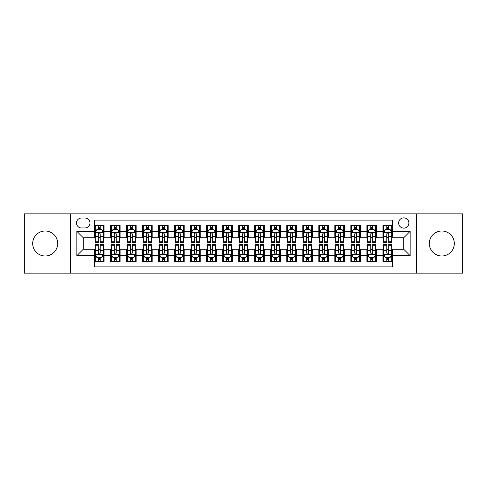<?xml version="1.0" encoding="UTF-8"?>
<svg xmlns="http://www.w3.org/2000/svg" width="487" height="487" viewBox="0 0 487 487"><rect width="100%" height="100%" fill="white"/><g stroke="black" fill="none" stroke-linecap="round" stroke-linejoin="round"><path stroke-width="0.73" d="M441.819 231.002A12.498 12.498 0 0 0 429.315 243.5A12.498 12.498 0 0 0 441.819 255.998A12.498 12.498 0 0 0 454.316 243.5A12.498 12.498 0 0 0 441.819 231.002M45.181 231.002A12.498 12.498 0 0 0 32.684 243.5A12.498 12.498 0 0 0 45.181 255.998A12.498 12.498 0 0 0 57.685 243.5A12.498 12.498 0 0 0 45.181 231.002M403.753 217.859A5.126 5.126 0 0 0 398.628 222.985A5.126 5.126 0 0 0 403.753 228.117A5.126 5.126 0 0 0 408.885 222.985A5.126 5.126 0 0 0 403.753 217.859M416.574 273.146L462.65 273.146L462.65 213.854L416.574 213.854L416.574 273.146L70.426 273.146L70.426 213.854L24.35 213.854L24.35 273.146L70.426 273.146M392.54 225.469L382.922 225.469L382.922 231.319L376.512 231.319L376.512 237.729L382.922 237.729L382.922 231.319M376.512 231.319L376.512 225.469L366.9 225.469L366.9 231.319L360.49 231.319L360.49 237.729L366.9 237.729L366.9 231.319M360.49 231.319L360.49 225.469L350.871 225.469L350.871 231.319L344.461 231.319L344.461 237.729L350.871 237.729L350.871 231.319M344.461 231.319L344.461 225.469L334.843 225.469L334.843 231.319L328.433 231.319L328.433 237.729L334.843 237.729L334.843 231.319M328.433 231.319L328.433 225.469L318.821 225.469L318.821 231.319L312.411 231.319L312.411 237.729L318.821 237.729L318.821 231.319M312.411 231.319L312.411 225.469L302.792 225.469L302.792 231.319L296.382 231.319L296.382 237.729L302.792 237.729L302.792 231.319M296.382 231.319L296.382 225.469L286.77 225.469L286.77 231.319L280.36 231.319L280.36 237.729L286.77 237.729L286.77 231.319M280.36 231.319L280.36 225.469L270.742 225.469L270.742 231.319L264.331 231.319L264.331 237.729L270.742 237.729L270.742 231.319M264.331 231.319L264.331 225.469L254.719 225.469L254.719 231.319L248.309 231.319L248.309 237.729L254.719 237.729L254.719 231.319M248.309 231.319L248.309 225.469L238.691 225.469L238.691 231.319L232.281 231.319L232.281 237.729L238.691 237.729L238.691 231.319M232.281 231.319L232.281 225.469L222.669 225.469L222.669 231.319L216.258 231.319L216.258 237.729L222.669 237.729L222.669 231.319M216.258 231.319L216.258 225.469L206.64 225.469L206.64 231.319L200.23 231.319L200.23 237.729L206.64 237.729L206.64 231.319M200.23 231.319L200.23 225.469L190.618 225.469L190.618 231.319L184.208 231.319L184.208 237.729L190.618 237.729L190.618 231.319M184.208 231.319L184.208 225.469L174.59 225.469L174.59 231.319L168.179 231.319L168.179 237.729L174.59 237.729L174.59 231.319M168.179 231.319L168.179 225.469L158.567 225.469L158.567 231.319L152.157 231.319L152.157 237.729L158.567 237.729L158.567 231.319M152.157 231.319L152.157 225.469L142.539 225.469L142.539 231.319L136.129 231.319L136.129 237.729L142.539 237.729L142.539 231.319M136.129 231.319L136.129 225.469L126.51 225.469L126.51 231.319L120.1 231.319L120.1 237.729L126.51 237.729L126.51 231.319M120.1 231.319L120.1 225.469L110.488 225.469L110.488 237.729L104.078 237.729L104.078 225.469L94.46 225.469M94.46 261.531L104.078 261.531L104.078 249.271L110.488 249.271L110.488 261.531L120.1 261.531L120.1 249.271L126.51 249.271L126.51 255.681L120.1 255.681M126.51 255.681L126.51 261.531L136.129 261.531L136.129 249.271L142.539 249.271L142.539 255.681L136.129 255.681M142.539 255.681L142.539 261.531L152.157 261.531L152.157 249.271L158.567 249.271L158.567 255.681L152.157 255.681M158.567 255.681L158.567 261.531L168.179 261.531L168.179 249.271L174.59 249.271L174.59 255.681L168.179 255.681M174.59 255.681L174.59 261.531L184.208 261.531L184.208 249.271L190.618 249.271L190.618 255.681L184.208 255.681M190.618 255.681L190.618 261.531L200.23 261.531L200.23 249.271L206.64 249.271L206.64 255.681L200.23 255.681M206.64 255.681L206.64 261.531L216.258 261.531L216.258 249.271L222.669 249.271L222.669 255.681L216.258 255.681M222.669 255.681L222.669 261.531L232.281 261.531L232.281 249.271L238.691 249.271L238.691 255.681L232.281 255.681M238.691 255.681L238.691 261.531L248.309 261.531L248.309 249.271L254.719 249.271L254.719 255.681L248.309 255.681M254.719 255.681L254.719 261.531L264.331 261.531L264.331 249.271L270.742 249.271L270.742 255.681L264.331 255.681M270.742 255.681L270.742 261.531L280.36 261.531L280.36 249.271L286.77 249.271L286.77 255.681L280.36 255.681M286.77 255.681L286.77 261.531L296.382 261.531L296.382 249.271L302.792 249.271L302.792 255.681L296.382 255.681M302.792 255.681L302.792 261.531L312.411 261.531L312.411 249.271L318.821 249.271L318.821 255.681L312.411 255.681M318.821 255.681L318.821 261.531L328.433 261.531L328.433 249.271L334.843 249.271L334.843 255.681L328.433 255.681M334.843 255.681L334.843 261.531L344.461 261.531L344.461 249.271L350.871 249.271L350.871 255.681L344.461 255.681M350.871 255.681L350.871 261.531L360.49 261.531L360.49 249.271L366.9 249.271L366.9 255.681L360.49 255.681M366.9 255.681L366.9 261.531L376.512 261.531L376.512 249.271L382.922 249.271L382.922 255.681L376.512 255.681M81.481 227.953L85.006 227.953A4.967 4.967 0 0 0 89.973 222.985A4.967 4.967 0 0 0 85.006 218.018L81.481 218.018A4.967 4.967 0 0 0 76.514 222.985A4.967 4.967 0 0 0 81.481 227.953M416.574 213.854L70.426 213.854M392.54 231.319L392.54 220.1L94.46 220.1L94.46 237.729L83.247 237.729L83.247 249.271L94.46 249.271L94.46 266.9L392.54 266.9L392.54 249.271L403.753 249.271L403.753 237.729L392.54 237.729L392.54 231.319L410.164 231.319L410.164 255.681L392.54 255.681M94.46 255.681L76.836 255.681L76.836 231.319L94.46 231.319M382.922 255.681L382.922 261.531L392.54 261.531M94.46 229.48L95.263 229.48M98.307 229.48L100.231 229.48M103.274 229.48L104.078 229.48M94.46 237.571L95.263 237.571M98.307 237.571L100.231 237.571M103.274 237.571L104.078 237.571M94.46 249.429L95.263 249.429M98.307 249.429L100.231 249.429M103.274 249.429L104.078 249.429M94.46 257.52L95.263 257.52M98.307 257.52L100.231 257.52M103.274 257.52L104.078 257.52M110.488 237.571L111.292 237.571M114.335 237.571L116.259 237.571M119.303 237.571L120.1 237.571M110.488 229.48L111.292 229.48M114.335 229.48L116.259 229.48M119.303 229.48L120.1 229.48M110.488 249.429L111.292 249.429M114.335 249.429L116.259 249.429M119.303 249.429L120.1 249.429M110.488 257.52L111.292 257.52M114.335 257.52L116.259 257.52M119.303 257.52L120.1 257.52M126.51 249.429L127.314 249.429M130.358 249.429L132.281 249.429M135.325 249.429L136.129 249.429M126.51 257.52L127.314 257.52M130.358 257.52L132.281 257.52M135.325 257.52L136.129 257.52M126.51 229.48L127.314 229.48M130.358 229.48L132.281 229.48M135.325 229.48L136.129 229.48M126.51 237.571L127.314 237.571M130.358 237.571L132.281 237.571M135.325 237.571L136.129 237.571M142.539 249.429L143.342 249.429M146.386 249.429L148.31 249.429M151.354 249.429L152.157 249.429M142.539 257.52L143.342 257.52M146.386 257.52L148.31 257.52M151.354 257.52L152.157 257.52M142.539 229.48L143.342 229.48M146.386 229.48L148.31 229.48M151.354 229.48L152.157 229.48M142.539 237.571L143.342 237.571M146.386 237.571L148.31 237.571M151.354 237.571L152.157 237.571M158.567 249.429L159.365 249.429M162.408 249.429L164.332 249.429M167.376 249.429L168.179 249.429M158.567 257.52L159.365 257.52M162.408 257.52L164.332 257.52M167.376 257.52L168.179 257.52M158.567 229.48L159.365 229.48M162.408 229.48L164.332 229.48M167.376 229.48L168.179 229.48M158.567 237.571L159.365 237.571M162.408 237.571L164.332 237.571M167.376 237.571L168.179 237.571M174.59 249.429L175.393 249.429M178.437 249.429L180.36 249.429M183.404 249.429L184.208 249.429M174.59 257.52L175.393 257.52M178.437 257.52L180.36 257.52M183.404 257.52L184.208 257.52M174.59 229.48L175.393 229.48M178.437 229.48L180.36 229.48M183.404 229.48L184.208 229.48M174.59 237.571L175.393 237.571M178.437 237.571L180.36 237.571M183.404 237.571L184.208 237.571M190.618 249.429L191.415 249.429M194.459 249.429L196.383 249.429M199.433 249.429L200.23 249.429M190.618 257.52L191.415 257.52M194.459 257.52L196.383 257.52M199.433 257.52L200.23 257.52M190.618 229.48L191.415 229.48M194.459 229.48L196.383 229.48M199.433 229.48L200.23 229.48M190.618 237.571L191.415 237.571M194.459 237.571L196.383 237.571M199.433 237.571L200.23 237.571M206.64 249.429L207.444 249.429M210.487 249.429L212.411 249.429M215.455 249.429L216.258 249.429M206.64 257.52L207.444 257.52M210.487 257.52L212.411 257.52M215.455 257.52L216.258 257.52M206.64 229.48L207.444 229.48M210.487 229.48L212.411 229.48M215.455 229.48L216.258 229.48M206.64 237.571L207.444 237.571M210.487 237.571L212.411 237.571M215.455 237.571L216.258 237.571M222.669 249.429L223.466 249.429M226.516 249.429L228.433 249.429M231.483 249.429L232.281 249.429M222.669 257.52L223.466 257.52M226.516 257.52L228.433 257.52M231.483 257.52L232.281 257.52M222.669 229.48L223.466 229.48M226.516 229.48L228.433 229.48M231.483 229.48L232.281 229.48M222.669 237.571L223.466 237.571M226.516 237.571L228.433 237.571M231.483 237.571L232.281 237.571M238.691 249.429L239.494 249.429M242.538 249.429L244.462 249.429M247.506 249.429L248.309 249.429M238.691 257.52L239.494 257.52M242.538 257.52L244.462 257.52M247.506 257.52L248.309 257.52M238.691 229.48L239.494 229.48M242.538 229.48L244.462 229.48M247.506 229.48L248.309 229.48M238.691 237.571L239.494 237.571M242.538 237.571L244.462 237.571M247.506 237.571L248.309 237.571M254.719 249.429L255.517 249.429M258.567 249.429L260.484 249.429M263.534 249.429L264.331 249.429M254.719 257.52L255.517 257.52M258.567 257.52L260.484 257.52M263.534 257.52L264.331 257.52M254.719 229.48L255.517 229.48M258.567 229.48L260.484 229.48M263.534 229.48L264.331 229.48M254.719 237.571L255.517 237.571M258.567 237.571L260.484 237.571M263.534 237.571L264.331 237.571M270.742 249.429L271.545 249.429M274.589 249.429L276.513 249.429M279.556 249.429L280.36 249.429M270.742 257.52L271.545 257.52M274.589 257.52L276.513 257.52M279.556 257.52L280.36 257.52M270.742 229.48L271.545 229.48M274.589 229.48L276.513 229.48M279.556 229.48L280.36 229.48M270.742 237.571L271.545 237.571M274.589 237.571L276.513 237.571M279.556 237.571L280.36 237.571M286.77 249.429L287.567 249.429M290.617 249.429L292.541 249.429M295.585 249.429L296.382 249.429M286.77 257.52L287.567 257.52M290.617 257.52L292.541 257.52M295.585 257.52L296.382 257.52M286.77 229.48L287.567 229.48M290.617 229.48L292.541 229.48M295.585 229.48L296.382 229.48M286.77 237.571L287.567 237.571M290.617 237.571L292.541 237.571M295.585 237.571L296.382 237.571M302.792 249.429L303.596 249.429M306.64 249.429L308.563 249.429M311.607 249.429L312.411 249.429M302.792 257.52L303.596 257.52M306.64 257.52L308.563 257.52M311.607 257.52L312.411 257.52M302.792 229.48L303.596 229.48M306.64 229.48L308.563 229.48M311.607 229.48L312.411 229.48M302.792 237.571L303.596 237.571M306.64 237.571L308.563 237.571M311.607 237.571L312.411 237.571M318.821 249.429L319.624 249.429M322.668 249.429L324.592 249.429M327.635 249.429L328.433 249.429M318.821 257.52L319.624 257.52M322.668 257.52L324.592 257.52M327.635 257.52L328.433 257.52M318.821 229.48L319.624 229.48M322.668 229.48L324.592 229.48M327.635 229.48L328.433 229.48M318.821 237.571L319.624 237.571M322.668 237.571L324.592 237.571M327.635 237.571L328.433 237.571M334.843 249.429L335.646 249.429M338.69 249.429L340.614 249.429M343.658 249.429L344.461 249.429M334.843 257.52L335.646 257.52M338.69 257.52L340.614 257.52M343.658 257.52L344.461 257.52M334.843 229.48L335.646 229.48M338.69 229.48L340.614 229.48M343.658 229.48L344.461 229.48M334.843 237.571L335.646 237.571M338.69 237.571L340.614 237.571M343.658 237.571L344.461 237.571M350.871 249.429L351.675 249.429M354.719 249.429L356.642 249.429M359.686 249.429L360.49 249.429M350.871 257.52L351.675 257.52M354.719 257.52L356.642 257.52M359.686 257.52L360.49 257.52M350.871 229.48L351.675 229.48M354.719 229.48L356.642 229.48M359.686 229.48L360.49 229.48M350.871 237.571L351.675 237.571M354.719 237.571L356.642 237.571M359.686 237.571L360.49 237.571M366.9 249.429L367.697 249.429M370.741 249.429L372.665 249.429M375.708 249.429L376.512 249.429M366.9 257.52L367.697 257.52M370.741 257.52L372.665 257.52M375.708 257.52L376.512 257.52M366.9 229.48L367.697 229.48M370.741 229.48L372.665 229.48M375.708 229.48L376.512 229.48M366.9 237.571L367.697 237.571M370.741 237.571L372.665 237.571M375.708 237.571L376.512 237.571M382.922 249.429L383.726 249.429M386.769 249.429L388.693 249.429M391.737 249.429L392.54 249.429M382.922 257.52L383.726 257.52M386.769 257.52L388.693 257.52M391.737 257.52L392.54 257.52M382.922 229.48L383.726 229.48M386.769 229.48L388.693 229.48M391.737 229.48L392.54 229.48M382.922 237.571L383.726 237.571M386.769 237.571L388.693 237.571M391.737 237.571L392.54 237.571M83.247 237.729L76.836 231.319M83.247 249.271L76.836 255.681M410.164 231.319L403.753 237.729M410.164 255.681L403.753 249.271M100.231 227.557L98.307 227.557M103.274 241.235L100.231 241.235L100.231 242.538L103.274 242.538L103.274 232.762L101.673 229.56L96.864 229.56L95.263 232.762L95.263 242.538L98.307 242.538L98.307 241.235L95.263 241.235M95.263 232.762L95.263 225.469M103.274 232.762L103.274 225.469M98.307 229.56L98.307 225.469M100.231 225.469L100.231 229.56M100.231 241.235L100.231 233.967C99.591 232.731 98.952 232.731 98.307 233.967L98.307 241.235M98.307 259.443L100.231 259.443M95.263 245.765L98.307 245.765L98.307 244.462L95.263 244.462L95.263 254.238L96.864 257.44L101.673 257.44L103.274 254.238L103.274 244.462L100.231 244.462L100.231 245.765L103.274 245.765M103.274 254.238L103.274 261.531M95.263 254.238L95.263 261.531M100.231 257.44L100.231 261.531M98.307 261.531L98.307 257.44M98.307 245.765L98.307 253.033C98.946 254.269 99.591 254.269 100.231 253.033L100.231 245.765M116.259 227.557L114.335 227.557M119.303 241.235L116.259 241.235L116.259 242.538L119.303 242.538L119.303 232.762L117.702 229.56L112.893 229.56L111.292 232.762L111.292 242.538L114.335 242.538L114.335 241.235L111.292 241.235M111.292 232.762L111.292 225.469M119.303 232.762L119.303 225.469M114.335 229.56L114.335 225.469M116.259 225.469L116.259 229.56M116.259 241.235L116.259 233.967C115.614 232.731 114.975 232.731 114.335 233.967L114.335 241.235M132.281 227.557L130.358 227.557M135.325 241.235L132.281 241.235L132.281 242.538L135.325 242.538L135.325 232.762L133.724 229.56L128.915 229.56L127.314 232.762L127.314 242.538L130.358 242.538L130.358 241.235L127.314 241.235M127.314 232.762L127.314 225.469M135.325 232.762L135.325 225.469M130.358 229.56L130.358 225.469M132.281 225.469L132.281 229.56M132.281 241.235L132.281 233.967C131.642 232.731 131.003 232.731 130.358 233.967L130.358 241.235M148.31 227.557L146.386 227.557M151.354 241.235L148.31 241.235L148.31 242.538L151.354 242.538L151.354 232.762L149.752 229.56L144.943 229.56L143.342 232.762L143.342 242.538L146.386 242.538L146.386 241.235L143.342 241.235M143.342 232.762L143.342 225.469M151.354 232.762L151.354 225.469M146.386 229.56L146.386 225.469M148.31 225.469L148.31 229.56M148.31 241.235L148.31 233.967C147.671 232.731 147.025 232.731 146.386 233.967L146.386 241.235M164.332 227.557L162.408 227.557M167.376 241.235L164.332 241.235L164.332 242.538L167.376 242.538L167.376 232.762L165.775 229.56L160.966 229.56L159.365 232.762L159.365 242.538L162.408 242.538L162.408 241.235L159.365 241.235M159.365 232.762L159.365 225.469M167.376 232.762L167.376 225.469M162.408 229.56L162.408 225.469M164.332 225.469L164.332 229.56M164.332 241.235L164.332 233.967C163.693 232.731 163.054 232.731 162.408 233.967L162.408 241.235M114.335 259.443L116.259 259.443M111.292 245.765L114.335 245.765L114.335 244.462L111.292 244.462L111.292 254.238L112.893 257.44L117.702 257.44L119.303 254.238L119.303 244.462L116.259 244.462L116.259 245.765L119.303 245.765M119.303 254.238L119.303 261.531M111.292 254.238L111.292 261.531M116.259 257.44L116.259 261.531M114.335 261.531L114.335 257.44M114.335 245.765L114.335 253.033C114.975 254.269 115.614 254.269 116.259 253.033L116.259 245.765M130.358 259.443L132.281 259.443M127.314 245.765L130.358 245.765L130.358 244.462L127.314 244.462L127.314 254.238L128.915 257.44L133.724 257.44L135.325 254.238L135.325 244.462L132.281 244.462L132.281 245.765L135.325 245.765M135.325 254.238L135.325 261.531M127.314 254.238L127.314 261.531M132.281 257.44L132.281 261.531M130.358 261.531L130.358 257.44M130.358 245.765L130.358 253.033C130.997 254.269 131.642 254.269 132.281 253.033L132.281 245.765M146.386 259.443L148.31 259.443M143.342 245.765L146.386 245.765L146.386 244.462L143.342 244.462L143.342 254.238L144.943 257.44L149.752 257.44L151.354 254.238L151.354 244.462L148.31 244.462L148.31 245.765L151.354 245.765M151.354 254.238L151.354 261.531M143.342 254.238L143.342 261.531M148.31 257.44L148.31 261.531M146.386 261.531L146.386 257.44M146.386 245.765L146.386 253.033C147.025 254.269 147.664 254.269 148.31 253.033L148.31 245.765M162.408 259.443L164.332 259.443M159.365 245.765L162.408 245.765L162.408 244.462L159.365 244.462L159.365 254.238L160.966 257.44L165.775 257.44L167.376 254.238L167.376 244.462L164.332 244.462L164.332 245.765L167.376 245.765M167.376 254.238L167.376 261.531M159.365 254.238L159.365 261.531M164.332 257.44L164.332 261.531M162.408 261.531L162.408 257.44M162.408 245.765L162.408 253.033C163.054 254.269 163.693 254.269 164.332 253.033L164.332 245.765M180.36 227.557L178.437 227.557M183.404 241.235L180.36 241.235L180.36 242.538L183.404 242.538L183.404 232.762L181.803 229.56L176.994 229.56L175.393 232.762L175.393 242.538L178.437 242.538L178.437 241.235L175.393 241.235M175.393 232.762L175.393 225.469M183.404 232.762L183.404 225.469M178.437 229.56L178.437 225.469M180.36 225.469L180.36 229.56M180.36 241.235L180.36 233.967C179.721 232.731 179.076 232.731 178.437 233.967L178.437 241.235M178.437 259.443L180.36 259.443M175.393 245.765L178.437 245.765L178.437 244.462L175.393 244.462L175.393 254.238L176.994 257.44L181.803 257.44L183.404 254.238L183.404 244.462L180.36 244.462L180.36 245.765L183.404 245.765M183.404 254.238L183.404 261.531M175.393 254.238L175.393 261.531M180.36 257.44L180.36 261.531M178.437 261.531L178.437 257.44M178.437 245.765L178.437 253.033C179.076 254.269 179.715 254.269 180.36 253.033L180.36 245.765M196.383 227.557L194.459 227.557M199.433 241.235L196.383 241.235L196.383 242.538L199.433 242.538L199.433 232.762L197.825 229.56L193.016 229.56L191.415 232.762L191.415 242.538L194.459 242.538L194.459 241.235L191.415 241.235M191.415 232.762L191.415 225.469M199.433 232.762L199.433 225.469M194.459 229.56L194.459 225.469M196.383 225.469L196.383 229.56M196.383 241.235L196.383 233.967C195.744 232.731 195.104 232.731 194.459 233.967L194.459 241.235M212.411 227.557L210.487 227.557M215.455 241.235L212.411 241.235L212.411 242.538L215.455 242.538L215.455 232.762L213.854 229.56L209.045 229.56L207.444 232.762L207.444 242.538L210.487 242.538L210.487 241.235L207.444 241.235M207.444 232.762L207.444 225.469M215.455 232.762L215.455 225.469M210.487 229.56L210.487 225.469M212.411 225.469L212.411 229.56M212.411 241.235L212.411 233.967C211.772 232.731 211.127 232.731 210.487 233.967L210.487 241.235M228.433 227.557L226.516 227.557M231.483 241.235L228.433 241.235L228.433 242.538L231.483 242.538L231.483 232.762L229.876 229.56L225.073 229.56L223.466 232.762L223.466 242.538L226.516 242.538L226.516 241.235L223.466 241.235M223.466 232.762L223.466 225.469M231.483 232.762L231.483 225.469M226.516 229.56L226.516 225.469M228.433 225.469L228.433 229.56M228.433 241.235L228.433 233.967C227.794 232.731 227.155 232.731 226.516 233.967L226.516 241.235M244.462 227.557L242.538 227.557M247.506 241.235L244.462 241.235L244.462 242.538L247.506 242.538L247.506 232.762L245.905 229.56L241.095 229.56L239.494 232.762L239.494 242.538L242.538 242.538L242.538 241.235L239.494 241.235M239.494 232.762L239.494 225.469M247.506 232.762L247.506 225.469M242.538 229.56L242.538 225.469M244.462 225.469L244.462 229.56M244.462 241.235L244.462 233.967C243.823 232.731 243.177 232.731 242.538 233.967L242.538 241.235M260.484 227.557L258.567 227.557M263.534 241.235L260.484 241.235L260.484 242.538L263.534 242.538L263.534 232.762L261.927 229.56L257.124 229.56L255.517 232.762L255.517 242.538L258.567 242.538L258.567 241.235L255.517 241.235M255.517 232.762L255.517 225.469M263.534 232.762L263.534 225.469M258.567 229.56L258.567 225.469M260.484 225.469L260.484 229.56M260.484 241.235L260.484 233.967C259.845 232.731 259.206 232.731 258.567 233.967L258.567 241.235M194.459 259.443L196.383 259.443M191.415 245.765L194.459 245.765L194.459 244.462L191.415 244.462L191.415 254.238L193.016 257.44L197.825 257.44L199.433 254.238L199.433 244.462L196.383 244.462L196.383 245.765L199.433 245.765M199.433 254.238L199.433 261.531M191.415 254.238L191.415 261.531M196.383 257.44L196.383 261.531M194.459 261.531L194.459 257.44M194.459 245.765L194.459 253.033C195.104 254.269 195.744 254.269 196.383 253.033L196.383 245.765M210.487 259.443L212.411 259.443M207.444 245.765L210.487 245.765L210.487 244.462L207.444 244.462L207.444 254.238L209.045 257.44L213.854 257.44L215.455 254.238L215.455 244.462L212.411 244.462L212.411 245.765L215.455 245.765M215.455 254.238L215.455 261.531M207.444 254.238L207.444 261.531M212.411 257.44L212.411 261.531M210.487 261.531L210.487 257.44M210.487 245.765L210.487 253.033C211.127 254.269 211.766 254.269 212.411 253.033L212.411 245.765M226.516 259.443L228.433 259.443M223.466 245.765L226.516 245.765L226.516 244.462L223.466 244.462L223.466 254.238L225.073 257.44L229.876 257.44L231.483 254.238L231.483 244.462L228.433 244.462L228.433 245.765L231.483 245.765M231.483 254.238L231.483 261.531M223.466 254.238L223.466 261.531M228.433 257.44L228.433 261.531M226.516 261.531L226.516 257.44M226.516 245.765L226.516 253.033C227.155 254.269 227.794 254.269 228.433 253.033L228.433 245.765M242.538 259.443L244.462 259.443M239.494 245.765L242.538 245.765L242.538 244.462L239.494 244.462L239.494 254.238L241.095 257.44L245.905 257.44L247.506 254.238L247.506 244.462L244.462 244.462L244.462 245.765L247.506 245.765M247.506 254.238L247.506 261.531M239.494 254.238L239.494 261.531M244.462 257.44L244.462 261.531M242.538 261.531L242.538 257.44M242.538 245.765L242.538 253.033C243.177 254.269 243.823 254.269 244.462 253.033L244.462 245.765M258.567 259.443L260.484 259.443M255.517 245.765L258.567 245.765L258.567 244.462L255.517 244.462L255.517 254.238L257.124 257.44L261.927 257.44L263.534 254.238L263.534 244.462L260.484 244.462L260.484 245.765L263.534 245.765M263.534 254.238L263.534 261.531M255.517 254.238L255.517 261.531M260.484 257.44L260.484 261.531M258.567 261.531L258.567 257.44M258.567 245.765L258.567 253.033C259.206 254.269 259.845 254.269 260.484 253.033L260.484 245.765M276.513 227.557L274.589 227.557M279.556 241.235L276.513 241.235L276.513 242.538L279.556 242.538L279.556 232.762L277.955 229.56L273.146 229.56L271.545 232.762L271.545 242.538L274.589 242.538L274.589 241.235L271.545 241.235M271.545 232.762L271.545 225.469M279.556 232.762L279.556 225.469M274.589 229.56L274.589 225.469M276.513 225.469L276.513 229.56M276.513 241.235L276.513 233.967C275.873 232.731 275.234 232.731 274.589 233.967L274.589 241.235M274.589 259.443L276.513 259.443M271.545 245.765L274.589 245.765L274.589 244.462L271.545 244.462L271.545 254.238L273.146 257.44L277.955 257.44L279.556 254.238L279.556 244.462L276.513 244.462L276.513 245.765L279.556 245.765M279.556 254.238L279.556 261.531M271.545 254.238L271.545 261.531M276.513 257.44L276.513 261.531M274.589 261.531L274.589 257.44M274.589 245.765L274.589 253.033C275.228 254.269 275.873 254.269 276.513 253.033L276.513 245.765M292.541 227.557L290.617 227.557M295.585 241.235L292.541 241.235L292.541 242.538L295.585 242.538L295.585 232.762L293.984 229.56L289.175 229.56L287.567 232.762L287.567 242.538L290.617 242.538L290.617 241.235L287.567 241.235M287.567 232.762L287.567 225.469M295.585 232.762L295.585 225.469M290.617 229.56L290.617 225.469M292.541 225.469L292.541 229.56M292.541 241.235L292.541 233.967C291.896 232.731 291.256 232.731 290.617 233.967L290.617 241.235M290.617 259.443L292.541 259.443M287.567 245.765L290.617 245.765L290.617 244.462L287.567 244.462L287.567 254.238L289.175 257.44L293.984 257.44L295.585 254.238L295.585 244.462L292.541 244.462L292.541 245.765L295.585 245.765M295.585 254.238L295.585 261.531M287.567 254.238L287.567 261.531M292.541 257.44L292.541 261.531M290.617 261.531L290.617 257.44M290.617 245.765L290.617 253.033C291.256 254.269 291.896 254.269 292.541 253.033L292.541 245.765M308.563 227.557L306.64 227.557M311.607 241.235L308.563 241.235L308.563 242.538L311.607 242.538L311.607 232.762L310.006 229.56L305.197 229.56L303.596 232.762L303.596 242.538L306.64 242.538L306.64 241.235L303.596 241.235M303.596 232.762L303.596 225.469M311.607 232.762L311.607 225.469M306.64 229.56L306.64 225.469M308.563 225.469L308.563 229.56M308.563 241.235L308.563 233.967C307.924 232.731 307.285 232.731 306.64 233.967L306.64 241.235M306.64 259.443L308.563 259.443M303.596 245.765L306.64 245.765L306.64 244.462L303.596 244.462L303.596 254.238L305.197 257.44L310.006 257.44L311.607 254.238L311.607 244.462L308.563 244.462L308.563 245.765L311.607 245.765M311.607 254.238L311.607 261.531M303.596 254.238L303.596 261.531M308.563 257.44L308.563 261.531M306.64 261.531L306.64 257.44M306.64 245.765L306.64 253.033C307.279 254.269 307.924 254.269 308.563 253.033L308.563 245.765M324.592 227.557L322.668 227.557M327.635 241.235L324.592 241.235L324.592 242.538L327.635 242.538L327.635 232.762L326.034 229.56L321.225 229.56L319.624 232.762L319.624 242.538L322.668 242.538L322.668 241.235L319.624 241.235M319.624 232.762L319.624 225.469M327.635 232.762L327.635 225.469M322.668 229.56L322.668 225.469M324.592 225.469L324.592 229.56M324.592 241.235L324.592 233.967C323.946 232.731 323.307 232.731 322.668 233.967L322.668 241.235M322.668 259.443L324.592 259.443M319.624 245.765L322.668 245.765L322.668 244.462L319.624 244.462L319.624 254.238L321.225 257.44L326.034 257.44L327.635 254.238L327.635 244.462L324.592 244.462L324.592 245.765L327.635 245.765M327.635 254.238L327.635 261.531M319.624 254.238L319.624 261.531M324.592 257.44L324.592 261.531M322.668 261.531L322.668 257.44M322.668 245.765L322.668 253.033C323.307 254.269 323.946 254.269 324.592 253.033L324.592 245.765M340.614 227.557L338.69 227.557M343.658 241.235L340.614 241.235L340.614 242.538L343.658 242.538L343.658 232.762L342.057 229.56L337.248 229.56L335.646 232.762L335.646 242.538L338.69 242.538L338.69 241.235L335.646 241.235M335.646 232.762L335.646 225.469M343.658 232.762L343.658 225.469M338.69 229.56L338.69 225.469M340.614 225.469L340.614 229.56M340.614 241.235L340.614 233.967C339.975 232.731 339.336 232.731 338.69 233.967L338.69 241.235M338.69 259.443L340.614 259.443M335.646 245.765L338.69 245.765L338.69 244.462L335.646 244.462L335.646 254.238L337.248 257.44L342.057 257.44L343.658 254.238L343.658 244.462L340.614 244.462L340.614 245.765L343.658 245.765M343.658 254.238L343.658 261.531M335.646 254.238L335.646 261.531M340.614 257.44L340.614 261.531M338.69 261.531L338.69 257.44M338.69 245.765L338.69 253.033C339.329 254.269 339.975 254.269 340.614 253.033L340.614 245.765M356.642 227.557L354.719 227.557M359.686 241.235L356.642 241.235L356.642 242.538L359.686 242.538L359.686 232.762L358.085 229.56L353.276 229.56L351.675 232.762L351.675 242.538L354.719 242.538L354.719 241.235L351.675 241.235M351.675 232.762L351.675 225.469M359.686 232.762L359.686 225.469M354.719 229.56L354.719 225.469M356.642 225.469L356.642 229.56M356.642 241.235L356.642 233.967C356.003 232.731 355.358 232.731 354.719 233.967L354.719 241.235M354.719 259.443L356.642 259.443M351.675 245.765L354.719 245.765L354.719 244.462L351.675 244.462L351.675 254.238L353.276 257.44L358.085 257.44L359.686 254.238L359.686 244.462L356.642 244.462L356.642 245.765L359.686 245.765M359.686 254.238L359.686 261.531M351.675 254.238L351.675 261.531M356.642 257.44L356.642 261.531M354.719 261.531L354.719 257.44M354.719 245.765L354.719 253.033C355.358 254.269 355.997 254.269 356.642 253.033L356.642 245.765M372.665 227.557L370.741 227.557M375.708 241.235L372.665 241.235L372.665 242.538L375.708 242.538L375.708 232.762L374.107 229.56L369.298 229.56L367.697 232.762L367.697 242.538L370.741 242.538L370.741 241.235L367.697 241.235M367.697 232.762L367.697 225.469M375.708 232.762L375.708 225.469M370.741 229.56L370.741 225.469M372.665 225.469L372.665 229.56M372.665 241.235L372.665 233.967C372.025 232.731 371.386 232.731 370.741 233.967L370.741 241.235M388.693 227.557L386.769 227.557M391.737 241.235L388.693 241.235L388.693 242.538L391.737 242.538L391.737 232.762L390.136 229.56L385.327 229.56L383.726 232.762L383.726 242.538L386.769 242.538L386.769 241.235L383.726 241.235M383.726 232.762L383.726 225.469M391.737 232.762L391.737 225.469M386.769 229.56L386.769 225.469M388.693 225.469L388.693 229.56M388.693 241.235L388.693 233.967C388.054 232.731 387.409 232.731 386.769 233.967L386.769 241.235M370.741 259.443L372.665 259.443M367.697 245.765L370.741 245.765L370.741 244.462L367.697 244.462L367.697 254.238L369.298 257.44L374.107 257.44L375.708 254.238L375.708 244.462L372.665 244.462L372.665 245.765L375.708 245.765M375.708 254.238L375.708 261.531M367.697 254.238L367.697 261.531M372.665 257.44L372.665 261.531M370.741 261.531L370.741 257.44M370.741 245.765L370.741 253.033C371.386 254.269 372.025 254.269 372.665 253.033L372.665 245.765M386.769 259.443L388.693 259.443M383.726 245.765L386.769 245.765L386.769 244.462L383.726 244.462L383.726 254.238L385.327 257.44L390.136 257.44L391.737 254.238L391.737 244.462L388.693 244.462L388.693 245.765L391.737 245.765M391.737 254.238L391.737 261.531M383.726 254.238L383.726 261.531M388.693 257.44L388.693 261.531M386.769 261.531L386.769 257.44M386.769 245.765L386.769 253.033C387.409 254.269 388.048 254.269 388.693 253.033L388.693 245.765M110.488 255.681L104.078 255.681M110.488 231.319L104.078 231.319M103.238 232.683L95.306 232.683M95.263 230.442L96.426 230.442M102.112 230.442L103.274 230.442M98.307 236.475L95.263 236.475M103.274 236.475L100.231 236.475M100.231 228.573L98.307 228.573M95.306 254.317L103.238 254.317M103.274 256.558L102.112 256.558M96.426 256.558L95.263 256.558M100.231 250.525L103.274 250.525M95.263 250.525L98.307 250.525M98.307 258.427L100.231 258.427M119.26 232.683L111.328 232.683M111.292 230.442L112.448 230.442M118.14 230.442L119.303 230.442M114.335 236.475L111.292 236.475M119.303 236.475L116.259 236.475M116.259 228.573L114.335 228.573M135.289 232.683L127.357 232.683M127.314 230.442L128.477 230.442M134.168 230.442L135.325 230.442M130.358 236.475L127.314 236.475M135.325 236.475L132.281 236.475M132.281 228.573L130.358 228.573M151.311 232.683L143.379 232.683M143.342 230.442L144.499 230.442M150.191 230.442L151.354 230.442M146.386 236.475L143.342 236.475M151.354 236.475L148.31 236.475M148.31 228.573L146.386 228.573M167.339 232.683L159.407 232.683M159.365 230.442L160.527 230.442M166.219 230.442L167.376 230.442M162.408 236.475L159.365 236.475M167.376 236.475L164.332 236.475M164.332 228.573L162.408 228.573M111.328 254.317L119.26 254.317M119.303 256.558L118.14 256.558M112.448 256.558L111.292 256.558M116.259 250.525L119.303 250.525M111.292 250.525L114.335 250.525M114.335 258.427L116.259 258.427M127.357 254.317L135.289 254.317M135.325 256.558L134.168 256.558M128.477 256.558L127.314 256.558M132.281 250.525L135.325 250.525M127.314 250.525L130.358 250.525M130.358 258.427L132.281 258.427M143.379 254.317L151.311 254.317M151.354 256.558L150.191 256.558M144.499 256.558L143.342 256.558M148.31 250.525L151.354 250.525M143.342 250.525L146.386 250.525M146.386 258.427L148.31 258.427M159.407 254.317L167.339 254.317M167.376 256.558L166.219 256.558M160.527 256.558L159.365 256.558M164.332 250.525L167.376 250.525M159.365 250.525L162.408 250.525M162.408 258.427L164.332 258.427M183.362 232.683L175.43 232.683M175.393 230.442L176.556 230.442M182.241 230.442L183.404 230.442M178.437 236.475L175.393 236.475M183.404 236.475L180.36 236.475M180.36 228.573L178.437 228.573M175.43 254.317L183.362 254.317M183.404 256.558L182.241 256.558M176.556 256.558L175.393 256.558M180.36 250.525L183.404 250.525M175.393 250.525L178.437 250.525M178.437 258.427L180.36 258.427M199.39 232.683L191.458 232.683M191.415 230.442L192.578 230.442M198.27 230.442L199.433 230.442M194.459 236.475L191.415 236.475M199.433 236.475L196.383 236.475M196.383 228.573L194.459 228.573M215.412 232.683L207.48 232.683M207.444 230.442L208.606 230.442M214.292 230.442L215.455 230.442M210.487 236.475L207.444 236.475M215.455 236.475L212.411 236.475M212.411 228.573L210.487 228.573M231.441 232.683L223.509 232.683M223.466 230.442L224.629 230.442M230.321 230.442L231.483 230.442M226.516 236.475L223.466 236.475M231.483 236.475L228.433 236.475M228.433 228.573L226.516 228.573M247.469 232.683L239.531 232.683M239.494 230.442L240.657 230.442M246.343 230.442L247.506 230.442M242.538 236.475L239.494 236.475M247.506 236.475L244.462 236.475M244.462 228.573L242.538 228.573M263.491 232.683L255.559 232.683M255.517 230.442L256.679 230.442M262.371 230.442L263.534 230.442M258.567 236.475L255.517 236.475M263.534 236.475L260.484 236.475M260.484 228.573L258.567 228.573M191.458 254.317L199.39 254.317M199.433 256.558L198.27 256.558M192.578 256.558L191.415 256.558M196.383 250.525L199.433 250.525M191.415 250.525L194.459 250.525M194.459 258.427L196.383 258.427M207.48 254.317L215.412 254.317M215.455 256.558L214.292 256.558M208.606 256.558L207.444 256.558M212.411 250.525L215.455 250.525M207.444 250.525L210.487 250.525M210.487 258.427L212.411 258.427M223.509 254.317L231.441 254.317M231.483 256.558L230.321 256.558M224.629 256.558L223.466 256.558M228.433 250.525L231.483 250.525M223.466 250.525L226.516 250.525M226.516 258.427L228.433 258.427M239.531 254.317L247.469 254.317M247.506 256.558L246.343 256.558M240.657 256.558L239.494 256.558M244.462 250.525L247.506 250.525M239.494 250.525L242.538 250.525M242.538 258.427L244.462 258.427M255.559 254.317L263.491 254.317M263.534 256.558L262.371 256.558M256.679 256.558L255.517 256.558M260.484 250.525L263.534 250.525M255.517 250.525L258.567 250.525M258.567 258.427L260.484 258.427M279.52 232.683L271.588 232.683M271.545 230.442L272.708 230.442M278.394 230.442L279.556 230.442M274.589 236.475L271.545 236.475M279.556 236.475L276.513 236.475M276.513 228.573L274.589 228.573M271.588 254.317L279.52 254.317M279.556 256.558L278.394 256.558M272.708 256.558L271.545 256.558M276.513 250.525L279.556 250.525M271.545 250.525L274.589 250.525M274.589 258.427L276.513 258.427M295.542 232.683L287.61 232.683M287.567 230.442L288.73 230.442M294.422 230.442L295.585 230.442M290.617 236.475L287.567 236.475M295.585 236.475L292.541 236.475M292.541 228.573L290.617 228.573M287.61 254.317L295.542 254.317M295.585 256.558L294.422 256.558M288.73 256.558L287.567 256.558M292.541 250.525L295.585 250.525M287.567 250.525L290.617 250.525M290.617 258.427L292.541 258.427M311.57 232.683L303.638 232.683M303.596 230.442L304.759 230.442M310.444 230.442L311.607 230.442M306.64 236.475L303.596 236.475M311.607 236.475L308.563 236.475M308.563 228.573L306.64 228.573M303.638 254.317L311.57 254.317M311.607 256.558L310.444 256.558M304.759 256.558L303.596 256.558M308.563 250.525L311.607 250.525M303.596 250.525L306.64 250.525M306.64 258.427L308.563 258.427M327.593 232.683L319.661 232.683M319.624 230.442L320.781 230.442M326.473 230.442L327.635 230.442M322.668 236.475L319.624 236.475M327.635 236.475L324.592 236.475M324.592 228.573L322.668 228.573M319.661 254.317L327.593 254.317M327.635 256.558L326.473 256.558M320.781 256.558L319.624 256.558M324.592 250.525L327.635 250.525M319.624 250.525L322.668 250.525M322.668 258.427L324.592 258.427M343.621 232.683L335.689 232.683M335.646 230.442L336.809 230.442M342.501 230.442L343.658 230.442M338.69 236.475L335.646 236.475M343.658 236.475L340.614 236.475M340.614 228.573L338.69 228.573M335.689 254.317L343.621 254.317M343.658 256.558L342.501 256.558M336.809 256.558L335.646 256.558M340.614 250.525L343.658 250.525M335.646 250.525L338.69 250.525M338.69 258.427L340.614 258.427M359.643 232.683L351.711 232.683M351.675 230.442L352.832 230.442M358.523 230.442L359.686 230.442M354.719 236.475L351.675 236.475M359.686 236.475L356.642 236.475M356.642 228.573L354.719 228.573M351.711 254.317L359.643 254.317M359.686 256.558L358.523 256.558M352.832 256.558L351.675 256.558M356.642 250.525L359.686 250.525M351.675 250.525L354.719 250.525M354.719 258.427L356.642 258.427M375.672 232.683L367.74 232.683M367.697 230.442L368.86 230.442M374.552 230.442L375.708 230.442M370.741 236.475L367.697 236.475M375.708 236.475L372.665 236.475M372.665 228.573L370.741 228.573M391.694 232.683L383.762 232.683M383.726 230.442L384.888 230.442M390.574 230.442L391.737 230.442M386.769 236.475L383.726 236.475M391.737 236.475L388.693 236.475M388.693 228.573L386.769 228.573M367.74 254.317L375.672 254.317M375.708 256.558L374.552 256.558M368.86 256.558L367.697 256.558M372.665 250.525L375.708 250.525M367.697 250.525L370.741 250.525M370.741 258.427L372.665 258.427M383.762 254.317L391.694 254.317M391.737 256.558L390.574 256.558M384.888 256.558L383.726 256.558M388.693 250.525L391.737 250.525M383.726 250.525L386.769 250.525M386.769 258.427L388.693 258.427"/></g></svg>
